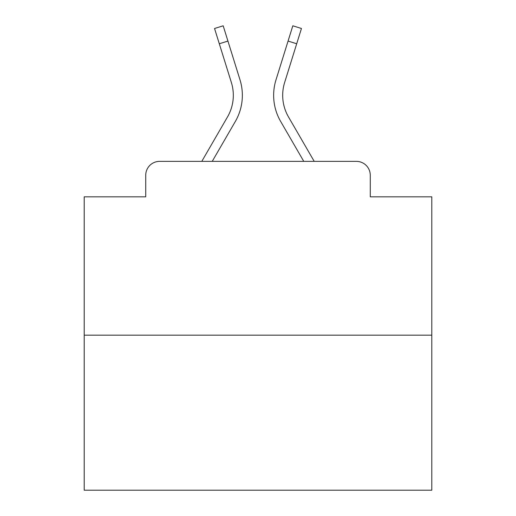 <?xml version="1.0" encoding="UTF-8"?>
<svg xmlns="http://www.w3.org/2000/svg" width="516" height="516" viewBox="0 0 516 516"><rect width="100%" height="100%" fill="white"/><g stroke="black" fill="none" stroke-linecap="round" stroke-linejoin="round"><path stroke-width="0.77" d="M145.725 175.272L145.725 196.822L145.725 175.272A13.906 13.906 0 0 1 159.631 161.366L201.788 161.366L227.517 116.919A43.105 43.105 0 0 0 231.368 82.508L214.546 28.49L223.176 25.8L239.998 79.819A52.142 52.142 0 0 1 235.341 121.447L212.231 161.366M431.802 335.168L84.198 335.168L84.198 490.2L431.802 490.2L431.802 196.822L370.275 196.822L370.275 175.272A13.906 13.906 0 0 0 356.369 161.366L159.631 161.366M84.198 335.168L84.198 196.822L145.725 196.822M296.694 43.757L288.07 41.067L292.824 25.8L301.454 28.49L284.632 82.508A43.105 43.105 0 0 0 288.483 116.919A43.105 43.105 0 0 1 284.632 82.508A43.105 43.105 0 0 0 288.483 116.919A43.105 43.105 0 0 1 284.632 82.508A43.105 43.105 0 0 0 288.483 116.919A43.105 43.105 0 0 1 284.632 82.508A43.105 43.105 0 0 0 288.483 116.919A43.105 43.105 0 0 1 284.632 82.508A43.105 43.105 0 0 0 288.483 116.919A43.105 43.105 0 0 1 284.632 82.508A43.105 43.105 0 0 0 288.483 116.919A43.105 43.105 0 0 1 284.632 82.508A43.105 43.105 0 0 0 288.483 116.919A43.105 43.105 0 0 1 284.632 82.508A43.105 43.105 0 0 0 288.483 116.919A43.105 43.105 0 0 1 284.632 82.508A43.105 43.105 0 0 0 288.483 116.919A43.105 43.105 0 0 1 284.632 82.508A43.105 43.105 0 0 0 288.483 116.919A43.105 43.105 0 0 1 284.632 82.508A43.105 43.105 0 0 0 288.483 116.919A43.105 43.105 0 0 1 284.632 82.508A43.105 43.105 0 0 0 288.483 116.919A43.105 43.105 0 0 1 284.632 82.508A43.105 43.105 0 0 0 288.483 116.919A43.105 43.105 0 0 1 284.632 82.508A43.105 43.105 0 0 0 288.483 116.919A43.105 43.105 0 0 1 284.632 82.508A43.105 43.105 0 0 0 288.483 116.919A43.105 43.105 0 0 1 284.632 82.508A43.105 43.105 0 0 0 288.483 116.919A43.105 43.105 0 0 1 284.632 82.508A43.105 43.105 0 0 0 288.483 116.919A43.105 43.105 0 0 1 284.632 82.508A43.105 43.105 0 0 0 288.483 116.919A43.105 43.105 0 0 1 284.632 82.508A43.105 43.105 0 0 0 288.483 116.919A43.105 43.105 0 0 1 284.632 82.508A43.105 43.105 0 0 0 288.483 116.919L314.212 161.366L356.369 161.366M370.275 196.822L370.275 175.272M276.002 79.819L288.07 41.067L276.002 79.819A52.142 52.142 0 0 0 280.659 121.447L303.769 161.366M219.306 43.757L227.93 41.067L239.998 79.819"/></g></svg>
